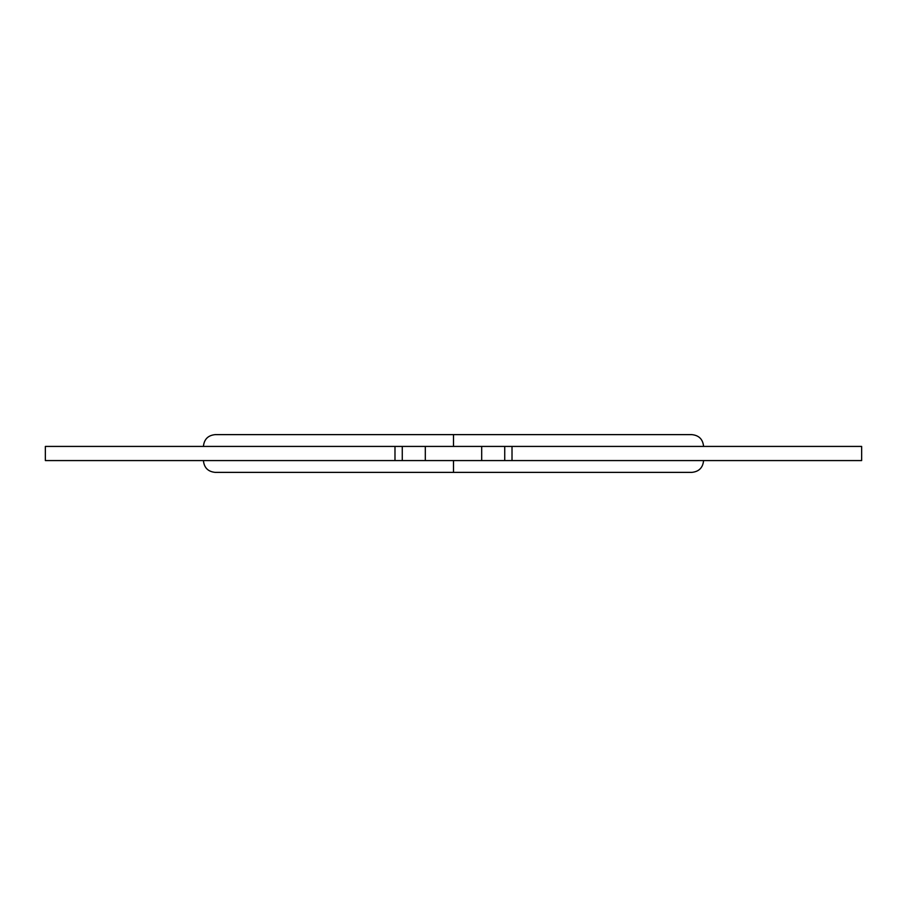 <?xml version="1.0" encoding="UTF-8"?>
<svg xmlns="http://www.w3.org/2000/svg" width="907" height="907" viewBox="0 0 907 907"><rect width="100%" height="100%" fill="white"/><g stroke="black" fill="none" stroke-linecap="round" stroke-linejoin="round"><path stroke-width="1.36" d="M203.417 446.425C204.12 439.26 208.054 435.326 215.22 434.623L453.5 434.623L453.5 446.425L453.5 434.623L691.78 434.623C698.946 435.326 702.88 439.26 703.583 446.425M453.5 460.575L453.5 472.377L453.5 460.575M394.987 460.575L394.987 446.425L402.266 446.425L402.266 460.575L394.987 460.575L394.987 446.425L481.685 446.425L481.685 460.575L425.315 460.575L425.315 446.425L512.013 446.425L512.013 460.575L504.734 460.575L504.734 446.425L512.013 446.425L512.013 460.575L861.65 460.575L504.734 460.575L504.734 446.425L481.685 446.425L481.685 460.575L504.734 460.575L425.315 460.575L425.315 446.425L402.266 446.425L402.266 460.575L425.315 460.575L45.35 460.575L394.987 460.575M861.65 446.425L512.013 446.425L861.65 446.425L861.65 460.575M45.35 446.425L394.987 446.425L45.35 446.425L45.35 460.575M703.583 460.575C702.88 467.74 698.946 471.674 691.78 472.377L215.22 472.377C208.054 471.674 204.12 467.74 203.417 460.575"/></g></svg>
